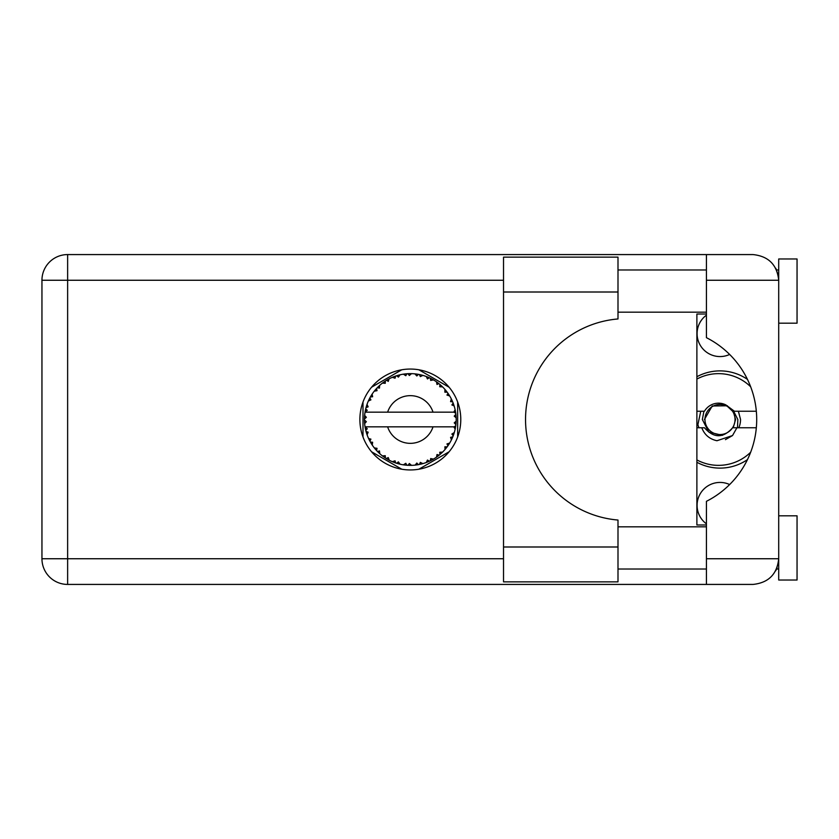 <?xml version="1.0" encoding="UTF-8"?>
<svg xmlns="http://www.w3.org/2000/svg" width="839" height="839" viewBox="0 0 839 839"><rect width="100%" height="100%" fill="white"/><g stroke="black" fill="none" stroke-linecap="round" stroke-linejoin="round"><path stroke-width="1.26" d="M696.884 462.268A48.62 48.62 0 0 0 747.444 459.625M706.428 523.84A22.936 22.936 0 0 1 729.636 484.543M729.636 354.457A22.936 22.936 0 0 1 706.428 315.16M401.787 369.779L371.541 387.24M449.117 387.24L418.871 369.779M457.654 436.962L457.654 402.038M418.871 469.221L449.117 451.76M371.541 451.76L401.787 469.221M362.993 402.038L362.993 436.962M747.444 379.375A48.62 48.62 0 0 0 696.884 376.732M617.997 546.997L617.997 581.857L503.526 581.857L503.526 257.143L617.997 257.143L617.997 318.956A100.9 100.9 0 0 0 525.539 419.5A100.9 100.9 0 0 0 617.997 520.044L617.997 546.997L503.526 546.997M778.707 515.817L797.05 515.817L797.05 580.022L778.707 580.022L778.707 558.743C777.071 574.233 768.514 582.79 753.023 584.426L706.428 584.426L706.428 558.743L778.707 558.743L778.707 258.978L797.05 258.978L797.05 323.183L778.707 323.183M778.707 269.98L776.557 269.98L775.676 268.155L778.204 275.192M777.092 567.688L775.676 570.845L776.557 569.02L778.707 569.02M410.323 369.055A50.445 50.445 0 0 0 359.879 419.5A50.445 50.445 0 0 0 410.323 469.945A50.445 50.445 0 0 0 460.779 419.5A50.445 50.445 0 0 0 410.323 369.055M617.997 569.02L706.428 569.02M617.997 526.819L706.428 526.819M617.997 312.181L706.428 312.181M617.997 269.98L706.428 269.98M706.428 280.257L706.428 254.574L753.023 254.574C768.514 256.21 777.071 264.767 778.707 280.257L706.428 280.257L706.428 337.677A91.724 91.724 0 0 1 706.428 501.323L706.428 558.743M706.428 584.426L67.634 584.426A25.684 25.684 0 0 1 41.95 558.743L41.95 280.257A25.684 25.684 0 0 1 67.634 254.574L706.428 254.574M706.428 524.983L696.884 524.983L696.884 314.017L706.428 314.017M778.707 558.743L778.214 563.724M422.678 463.673L422.887 463.61A45.862 45.862 0 0 0 426.097 462.572L429.421 461.198A45.862 45.862 0 0 0 430.292 460.789L433.459 459.101A45.862 45.862 0 0 0 436.311 457.297L439.196 455.147A45.862 45.862 0 0 0 439.93 454.528L442.583 452.106A45.862 45.862 0 0 0 444.89 449.652L447.145 446.841A45.862 45.862 0 0 0 447.711 446.065L449.683 443.055A45.862 45.862 0 0 0 451.298 440.108L452.787 436.825A45.862 45.862 0 0 0 453.144 435.934L454.298 432.525A45.862 45.862 0 0 0 455.137 429.264L455.766 425.719A45.862 45.862 0 0 0 455.892 424.775L456.164 421.188A45.862 45.862 0 0 0 456.164 417.812L456.154 417.57M365.51 409.736L365.29 410.806M365.479 409.883L365.122 411.75M369.37 398.861L368.877 399.878M369.317 398.955L368.468 400.748M375.788 389.327L375.201 390.009M384.377 381.682L383.633 382.206M383.664 382.185L382.626 382.951M398.808 375.106L396.606 375.736A45.862 45.862 0 0 0 395.704 376.029L394.896 376.312M394.561 376.438L393.439 376.858M393.134 376.984L392.463 377.256M408.677 373.67L407.922 373.701A45.862 45.862 0 0 0 406.967 373.764L405.447 373.9M405.761 373.869L404.45 374.016M404.388 374.026L403.737 374.11M420.129 374.697L419.395 374.54A45.862 45.862 0 0 0 418.451 374.362L418.063 374.288M417.256 374.163L416.175 374.016M432.316 379.249L430.292 378.211A45.862 45.862 0 0 0 429.421 377.802L429.337 377.76M428.792 377.519L427.9 377.141M438.65 383.423L437.885 382.836M437.57 382.605L436.993 382.185M448.152 393.554L447.711 392.935A45.862 45.862 0 0 0 447.145 392.159L446.914 391.834M446.411 391.194L445.582 390.166M445.897 390.544L445.069 389.558M452.315 401.052L451.875 400.077M451.697 399.71L451.424 399.133M455.598 412.127L455.399 411.026M455.336 410.68L455.137 409.736L453.784 412.159L433.018 412.159A23.849 23.849 0 0 0 387.639 412.159L433.018 412.159M456.164 421.188L454.235 422.846L455.902 424.681M456.007 423.569L456.091 422.478M456.038 423.223L456.154 421.461M454.298 432.525L451.885 434.046L453.175 435.85M453.563 434.801L453.92 433.773M453.679 434.466L454.224 432.767M449.683 443.055L446.967 443.925L447.942 445.74M448.267 445.268L449.001 444.156M448.855 444.376L449.505 443.349M433.459 459.101L430.669 458.555L430.365 460.758M431.162 460.359L431.77 460.045M432.106 459.866L433.165 459.269M424.503 463.118L425.866 462.656M411.309 465.351L411.519 465.351A45.862 45.862 0 0 0 414.886 465.142L418.451 464.638A45.862 45.862 0 0 0 419.395 464.46L419.479 464.439M420.58 464.208L421.241 464.051M406.212 465.184L406.967 465.236A45.862 45.862 0 0 0 407.922 465.299L408.016 465.309M409.023 465.341L411.173 465.351M392.421 461.66L395.704 462.971A45.862 45.862 0 0 0 396.606 463.264L396.7 463.296M397.833 463.631L399.039 463.957M388.436 459.803L389.055 460.129M378.074 452.106L378.861 452.861M378.672 452.682L379.249 453.228M370.974 443.065L371.331 443.642M371.415 443.768L372.065 444.785M366.36 432.536L366.79 433.92M364.493 421.188L364.566 422.51M364.566 422.573L364.619 423.234M455.189 429.023L453.784 426.841L433.018 426.841A23.849 23.849 0 0 1 387.639 426.841L365.059 426.841A45.862 45.862 0 0 0 365.07 426.915L365.101 427.145M365.626 429.736L365.783 430.438L367.272 428.719L365.07 426.915L365.783 430.438A45.862 45.862 0 0 0 366.024 431.372L367.094 434.801A45.862 45.862 0 0 0 368.331 437.937L368.436 438.168M368.751 438.87L369.905 441.178L370.922 439.143L368.594 438.535M369.296 440.003L369.905 441.178A45.862 45.862 0 0 0 370.366 442.017L372.254 445.079A45.862 45.862 0 0 0 374.236 447.806L374.666 448.341M374.918 448.655L375.515 449.358M372.264 444.995L372.631 442.247L370.387 442.048M371.006 443.118L371.362 443.684M394.98 462.719L395.704 462.971L395.043 460.789L392.337 461.691L394.015 462.362M398.42 461.89L396.606 463.264L400.088 464.208L398.42 461.89M400.035 464.135L400.088 464.208A45.862 45.862 0 0 0 403.391 464.837L403.643 464.869M403.391 464.837L406.967 465.236L405.793 463.296L403.391 464.837L404.356 464.974M411.519 465.351L409.338 463.516L408.048 465.309M417.151 464.858L418.451 464.638L416.826 463.044L415.137 465.11M422.887 463.61L420.318 462.383L419.427 464.449M428.215 461.733L429.421 461.198L427.45 460.066L426.327 462.488M438.262 455.871L439.196 455.147L437.004 454.528L436.511 457.15M442.583 452.106L439.741 452.263L440.024 454.455M446.348 447.89L447.145 446.841L444.88 446.799L445.058 449.463M452.273 438.042L452.787 436.825L450.574 437.35L451.413 439.888M367.094 434.801L368.153 432.158L366.056 431.487M375.683 449.557L376.564 450.543L377.047 448.32L374.32 447.9M376.564 450.543A45.862 45.862 0 0 0 377.225 451.246L377.246 451.267M377.225 451.246L379.815 453.742L379.469 450.91L377.498 451.529M379.805 453.658L379.815 453.742A45.862 45.862 0 0 0 382.406 455.892L382.511 455.965M385.258 455.692L382.406 455.892L385.353 457.968L385.258 455.692M382.49 455.881L385.353 457.968A45.862 45.862 0 0 0 386.16 458.482L386.496 458.692M388.258 457.591L386.16 458.482L389.286 460.254L388.258 457.591M389.254 460.171L389.286 460.254A45.862 45.862 0 0 0 392.337 461.691L392.935 461.943M394.068 462.383L394.833 462.667M364.566 416.448L364.462 419.018A45.862 45.862 0 0 0 364.462 419.982L364.472 420.098M365.122 411.781L365.07 412.085A45.862 45.862 0 0 0 365.059 412.159A45.862 45.862 0 0 0 364.64 415.431L364.619 415.672M365.08 426.999L365.217 427.754M365.301 428.215L365.479 429.086M365.405 428.75L365.605 429.673M364.64 415.504L364.587 416.113M364.577 416.249L364.462 419.018L366.349 417.319L364.64 415.431M370.744 396.333L370.366 396.983A45.862 45.862 0 0 0 369.905 397.822L368.331 401.063A45.862 45.862 0 0 0 367.094 404.199L366.024 407.628A45.862 45.862 0 0 0 365.783 408.562L365.762 408.677M366.391 406.359L366.024 407.628L368.153 406.842L367.01 404.429M364.703 423.506L366.349 421.681L364.462 419.982L364.64 423.569A45.862 45.862 0 0 0 365.059 426.841M366.024 431.372L366.255 432.19M368.405 437.979L369.905 441.178M366.024 407.628L366.874 404.838M366.674 405.447L366.465 406.107M366.423 406.223L366.633 405.573M377.76 387.209L377.225 387.754A45.862 45.862 0 0 0 376.564 388.457L374.236 391.194A45.862 45.862 0 0 0 372.254 393.921L370.796 396.249M371.037 395.84L370.366 396.983L372.631 396.753L372.117 394.131M364.535 416.878L364.504 417.633M364.462 419.982L364.504 421.503M364.514 421.535L364.577 422.741M365.07 426.915L365.395 428.698M365.133 426.967L365.783 430.438M367.094 404.199L366.758 405.164M368.405 401.021L370.922 399.857L369.852 397.938M372.254 393.921L371.876 394.498M371.719 394.739L371.121 395.714M392.337 377.309L395.043 378.211L395.704 376.029L392.337 377.309A45.862 45.862 0 0 0 389.286 378.746L386.16 380.518A45.862 45.862 0 0 0 385.353 381.032L382.406 383.108A45.862 45.862 0 0 0 379.815 385.258L377.865 387.104M378.148 386.821L377.225 387.754L379.469 388.09L379.627 385.426M365.783 408.562L365.07 412.085L367.272 410.281L365.699 408.95M364.703 415.494L364.462 419.018M374.32 391.184L377.047 390.68L376.491 388.541M377.225 387.754L379.312 385.72M386.632 380.235L388.258 381.409L389.065 378.861M455.567 427.03L455.766 425.719L454.172 426.841M455.965 414.969L455.892 414.225L454.235 416.154L456.164 417.812L456.122 416.962M455.965 414.948L455.892 414.225A45.862 45.862 0 0 0 455.766 413.281L455.755 413.155M453.878 412.159L455.766 413.281L455.64 412.431M375.222 389.988L374.708 390.607M379.815 385.258L379.06 385.95M382.406 383.108L385.258 383.308L385.248 381.105M387.293 379.847L386.685 380.193M388.121 379.364L387.429 379.763M403.391 374.163L405.793 375.704L406.967 373.764L403.391 374.163A45.862 45.862 0 0 0 400.088 374.792L399.846 374.855M365.059 412.159L387.639 412.159M455.137 409.736A45.862 45.862 0 0 0 454.298 406.475L454.235 406.233M453.731 404.692L453.144 403.066L451.885 404.954L454.109 405.845M454.235 406.422L453.144 403.066A45.862 45.862 0 0 0 452.787 402.175L452.777 402.143M452.787 402.175L451.298 398.892L450.574 401.65L452.641 401.808M451.277 398.976L451.298 398.892A45.862 45.862 0 0 0 449.683 395.945L449.547 395.735M448.026 393.386L446.967 395.075L449.683 395.945L449.148 395.075M444.88 392.201L447.145 392.159L444.89 389.348L444.88 392.201M444.89 389.348A45.862 45.862 0 0 0 442.583 386.894L442.405 386.727M439.741 386.737L442.583 386.894L439.93 384.472L439.741 386.737M440.506 384.965L439.93 384.472A45.862 45.862 0 0 0 439.196 383.853L439.101 383.78M436.49 381.829L437.004 384.472L438.881 383.612M436.311 381.703A45.862 45.862 0 0 0 433.459 379.899L433.249 379.773M433.459 379.899L430.292 378.211L430.669 380.445L433.459 379.899L432.578 379.396M426.275 376.501L427.45 378.934L429.306 377.749M426.097 376.428A45.862 45.862 0 0 0 422.887 375.39L422.646 375.327M421.618 375.043L419.395 374.54L420.318 376.617L422.887 375.39L421.902 375.117M416.826 375.956L418.451 374.362L414.886 373.858L416.826 375.956M414.886 373.858A45.862 45.862 0 0 0 411.519 373.649L411.278 373.649M410.208 373.638L407.922 373.701L409.338 375.484L411.519 373.649L410.701 373.638M397.298 375.526L396.606 375.736L398.42 377.11L400.088 374.792L399.133 375.023M372.264 394.005L370.366 396.983M388.331 379.259L387.482 379.731M394.498 376.459L393.973 376.648M399.039 375.043L397.361 375.505M396.606 375.736L399.458 374.949M411.519 373.649L408.866 373.659M389.254 378.829L386.16 380.518M407.922 373.701L410.879 373.638M422.887 375.39L420.308 374.739M400.088 374.792L397.875 375.358M405.415 373.9L404.22 374.047M410.439 373.638L409.306 373.649M419.395 374.54L422.258 375.222M416.91 374.11L415.515 373.932M421.839 375.106L420.895 374.876M442.583 386.894L440.622 385.07M426.139 376.501L429.054 377.634M427.995 377.172L426.799 376.701M432.515 379.364L431.666 378.903M440.926 385.332L439.93 384.472M441.639 385.982L441.041 385.437M449.683 395.945L448.236 393.68M433.385 379.91L430.292 378.211M441.807 386.139L441.094 385.489M448.456 394.015L448.068 393.439M448.613 394.246L449.106 395.022M439.196 383.853L436.332 381.787M452.294 401L452.043 400.434M453.595 404.304L453.186 403.181M449.599 395.914L447.711 392.935M451.98 400.297L451.634 399.574M453.752 404.744L454.004 405.489M455.577 412.022L455.483 411.467M456.091 416.501L456.028 415.609M456.038 423.255L455.902 424.649M455.158 429.19L455.273 428.635M455.766 413.281L455.095 409.81M456.091 417.759L455.892 414.225M455.137 429.264L455.346 428.268M451.34 440.035L451.602 439.489M451.665 439.363L451.298 440.108M451.875 438.923L452.211 438.189M455.095 429.19L455.766 425.719M451.781 439.122L452.179 438.252M444.943 449.589L445.457 448.98M451.277 440.024L452.787 436.825M444.89 449.652L445.551 448.865M442.006 452.661L441.461 453.175M439.196 455.147L436.311 457.297M437.381 456.531L438.031 456.049M387.639 426.841L433.018 426.841M444.89 449.568L447.145 446.841M431.047 460.412L430.397 460.737M426.17 462.541L426.915 462.258M431.424 460.223L432.012 459.908M426.097 462.572L426.904 462.268M420.633 464.187L421.283 464.04M418.451 464.638L415.756 465.037M416.196 464.984L414.886 465.142M426.139 462.499L429.421 461.198M422.814 463.579L420.224 464.282M421.388 464.009L422.153 463.81M409.39 465.351L410.019 465.362M403.475 464.848L404.073 464.932M404.702 465.016L405.499 465.11M411.456 465.299L408.771 465.341M404.838 465.037L405.436 465.1M398.074 463.694L398.619 463.841M394.456 462.53L395.117 462.771M395.169 462.792L395.704 462.971M393.092 462.006L392.337 461.691M403.465 464.796L406.967 465.236M393.344 462.1L394.246 462.457M384.252 457.234L384.828 457.622M750.643 452.242A45.862 45.862 0 0 1 696.884 459.929M696.884 427.754L704.445 427.754C713.832 438.378 723.228 438.378 732.615 427.754L756.317 427.754M736.925 427.754L732.531 435.546L716.957 440.737C709.542 439.122 704.487 434.801 701.792 427.754M696.884 411.246L704.445 411.246A16.329 16.329 0 0 1 725.861 404.912L732.615 411.246L734.419 411.246L725.861 404.912M732.531 435.546L725.431 439.646M700.754 411.246L697.88 424.691L698.908 427.754M756.317 411.246L734.419 411.246M696.884 379.071A45.862 45.862 0 0 1 750.643 386.758M735.037 419.5A15.039 15.039 0 0 1 719.998 434.539A15.039 15.039 0 0 1 704.959 419.5A15.039 15.039 0 0 1 719.998 404.461A15.039 15.039 0 0 1 735.037 419.5M722.484 435.347L708.787 432.075L702.358 419.5L703.921 411.246M733.213 411.246L735.583 419.5L733.213 427.754M737.491 427.754L737.838 419.5L733.653 411.246M738.393 411.246L740.543 419.5A20.545 20.545 0 0 1 738.813 427.754M704.414 419.5L712.206 406.003L727.371 405.772L712.206 406.003L704.414 419.5L712.206 406.003L727.371 405.772L712.206 406.003L704.414 419.5M503.526 280.257L67.634 280.257L67.634 558.743L503.526 558.743M67.634 584.426L67.634 558.743L41.95 558.743A25.684 25.684 0 0 0 67.634 584.426M41.95 280.257L67.634 280.257L67.634 254.574M617.997 292.003L503.526 292.003"/></g></svg>
